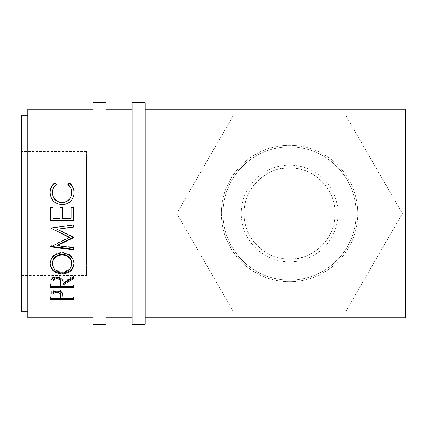 <?xml version="1.0" encoding="UTF-8"?>
<svg xmlns="http://www.w3.org/2000/svg" width="427" height="427" viewBox="0 0 427 427"><rect width="100%" height="100%" fill="white"/><g stroke="black" fill="none" stroke-linecap="round" stroke-linejoin="round"><path stroke-width="0.32" stroke-dasharray="2.13 1.6" d="M106.024 317.715L93.001 317.715L93.001 109.285L93.001 317.715L106.024 317.715L106.024 109.285L93.001 109.285L106.024 109.285L106.024 317.715M93.001 102.768L93.001 324.232M106.024 102.768L106.024 324.232M145.105 317.715L132.082 317.715L132.082 109.285L132.082 317.715L145.105 317.715L145.105 109.285L132.082 109.285L145.105 109.285L145.105 317.715M132.082 102.768L132.082 324.232M145.105 102.768L145.105 324.232M289.575 165.084A48.416 48.416 0 0 0 241.159 213.5A48.416 48.416 0 0 0 289.575 261.916A48.416 48.416 0 0 0 337.992 213.5A48.416 48.416 0 0 0 289.575 165.084M289.575 259.093C302.914 260.929 334.549 247.249 335.168 213.5C334.549 179.751 302.914 166.071 289.575 167.907A45.593 45.593 0 0 1 335.168 213.5A45.593 45.593 0 0 1 289.575 259.093A45.593 45.593 0 0 1 243.982 213.5A45.593 45.593 0 0 1 289.575 167.907C276.237 166.071 244.602 179.751 243.982 213.5C244.602 247.249 276.237 260.929 289.575 259.093L86.484 259.093L86.484 167.907L86.484 259.093M289.575 146.883A66.617 66.617 0 0 1 356.193 213.5A66.617 66.617 0 0 1 289.575 280.117A66.617 66.617 0 0 0 356.193 213.5A66.617 66.617 0 0 0 289.575 146.883A66.617 66.617 0 0 0 222.958 213.5A66.617 66.617 0 0 0 289.575 280.117A66.617 66.617 0 0 0 356.193 213.5A66.617 66.617 0 0 0 289.575 146.883A66.617 66.617 0 0 0 222.958 213.5A66.617 66.617 0 0 0 289.575 280.117A66.617 66.617 0 0 1 222.958 213.5A66.617 66.617 0 0 1 289.575 146.883M289.575 281.745A68.245 68.245 0 0 0 357.821 213.5A68.245 68.245 0 0 0 289.575 145.255A68.245 68.245 0 0 1 357.821 213.5A68.245 68.245 0 0 1 289.575 281.745A68.245 68.245 0 0 1 221.33 213.5A68.245 68.245 0 0 1 289.575 145.255A68.245 68.245 0 0 0 221.33 213.5A68.245 68.245 0 0 0 289.575 281.745M289.575 167.907L86.484 167.907M86.484 275.378L86.484 151.622L86.484 275.378L21.35 275.378L21.35 151.622L21.35 275.378M86.484 151.622L21.35 151.622M27.862 311.203L27.862 115.797L27.862 311.203M405.65 109.285L405.65 317.715M27.862 109.285L27.862 317.715M233.163 311.203L345.982 311.203L402.394 213.5L345.982 115.797L233.163 115.797L176.757 213.5L233.163 311.203L345.982 311.203L402.394 213.5L345.982 115.797L233.163 115.797L176.757 213.5L233.163 311.203M21.35 115.797L21.35 311.203M56.215 184.571L56.215 185.019C53.669 187.058 52.404 189.7 52.414 192.935M71.704 192.801C71.677 189.636 70.407 187.042 67.904 185.019L68.117 184.758M67.904 184.571L67.904 185.019M74.042 192.657L74.042 192.785C74.122 196.415 72.793 199.462 70.055 201.923C67.712 203.839 65.005 204.784 61.926 204.757C54.549 204.042 50.594 200.06 50.076 192.812L50.082 192.604M74.042 192.46L74.042 192.785M50.076 192.486L50.076 192.812M55.996 184.747L56.215 185.019M50.664 207.533L50.664 220.385M53.001 207.533L53.001 218.266L60.015 218.266L60.015 207.533M62.353 207.533L62.353 218.266L71.122 218.266L71.122 207.533M73.46 207.533L73.46 220.385M73.46 237.391L73.46 237.77M73.46 236.948L73.46 237.321L73.46 236.948L57.053 228.995M73.46 224.864L50.664 227.821M51.069 246.411L50.664 246.091L50.664 246.609M50.664 246.091L69.366 237.182M50.664 246.363L50.664 246.886M73.46 249.154L73.46 249.72M73.46 247.249L73.46 247.783L73.46 247.249L57.021 245.215M62.048 252.987L62.048 252.373C69.371 253.03 73.369 256.563 74.042 262.979L74.031 263.368M74.042 263.763L74.042 262.979M50.087 263.56L50.076 263.133C50.664 256.632 54.656 253.046 62.048 252.373M50.076 263.923L50.076 263.133M52.414 263.048C52.948 268.151 56.193 270.915 62.15 271.337C68.048 270.889 71.234 268.124 71.704 263.048M62.15 271.337L62.15 272.255M50.664 284.441L50.973 279.52C51.79 277.288 53.717 276.114 56.759 275.997C61.173 276.557 63.233 278.596 62.934 282.114L73.46 275.767L73.46 276.755L73.46 275.767M50.973 280.571L50.973 279.52M56.759 276.99L56.759 275.997M62.934 283.202L62.934 282.114M73.46 278.751L73.46 277.731M62.934 286.261L62.934 283.944M62.934 285.124L73.46 285.124L73.46 286.261L73.46 285.124M73.46 287.713L73.46 286.554M50.664 287.713L50.664 286.554M53.001 286.261L53.001 285.124L60.597 285.124L60.629 282.124M53.001 285.124L53.001 282.055M60.597 286.261L60.597 285.124M50.664 296.984L51.005 292.516C51.88 290.712 53.802 289.778 56.775 289.709C59.833 289.784 61.76 290.755 62.561 292.634L62.934 297.459L62.934 296.146L62.934 297.085L73.46 297.085L73.46 298.414L73.46 297.085M51.005 293.771L51.005 292.516M56.775 290.92L56.775 289.709M62.561 293.888L62.561 292.634M62.934 298.414L62.934 297.085M73.46 298.238L62.934 298.238M60.602 298.238L53.001 298.238M50.664 299.583L50.664 298.238M53.001 298.414L53.001 297.085L60.597 297.085L60.65 294.747M53.001 297.085L53.001 294.641M60.597 298.414L60.597 297.085"/><path stroke-width="0.64" d="M106.024 324.232L106.024 102.768L93.001 102.768L93.001 324.232L106.024 324.232M145.105 324.232L145.105 102.768L132.082 102.768L132.082 324.232L145.105 324.232M27.862 115.797L21.35 115.797L21.35 311.203L27.862 311.203M50.664 299.583L51.005 293.771C51.88 291.94 53.802 290.99 56.775 290.92C59.833 290.995 61.76 291.983 62.561 293.888L62.934 298.414L73.46 298.414L73.46 299.583L50.664 299.583M62.934 285.06L62.934 286.261L73.46 286.261L73.46 287.713L50.664 287.713L50.973 280.571C51.79 278.303 53.717 277.107 56.759 276.99C61.173 277.561 63.233 279.632 62.934 283.202L73.46 276.755L73.46 278.751L62.934 285.06L62.934 283.944L73.46 277.731L73.46 276.755M50.076 263.923C50.664 257.316 54.656 253.675 62.048 252.987C69.382 253.67 73.38 257.257 74.042 263.763C73.417 270.051 69.457 273.44 62.161 273.937C54.837 273.51 50.808 270.174 50.076 263.923M73.46 237.77L73.46 237.321L57.053 229.246L73.46 227.084L73.46 225.04L50.664 228.045L69.366 237.561L50.664 246.886L73.46 249.72L73.46 247.783L57.021 245.717L73.46 237.77M50.664 220.385L50.664 207.533L53.001 207.533L53.001 218.341L60.015 218.341L60.015 207.533L62.353 207.533L62.353 218.341L71.122 218.341L71.122 207.533L73.46 207.533L73.46 220.385L50.664 220.385M54.843 182.852L56.215 184.571C53.669 186.642 52.404 189.321 52.414 192.609C52.841 198.624 56.06 201.95 62.08 202.579C68.155 201.934 71.362 198.566 71.704 192.47C71.677 189.257 70.407 186.62 67.904 184.571L69.259 182.852C72.451 185.265 74.047 188.462 74.042 192.46C74.122 196.148 72.793 199.238 70.055 201.741C67.712 203.69 65 204.645 61.926 204.618C54.544 203.887 50.594 199.847 50.076 192.486C50.06 188.462 51.646 185.249 54.843 182.852L56.215 185.019M145.105 317.715L405.65 317.715L405.65 109.285L145.105 109.285M132.082 109.285L106.024 109.285M93.001 109.285L27.862 109.285L27.862 317.715L93.001 317.715M132.082 317.715L106.024 317.715M52.414 192.609L52.414 192.935C52.841 198.859 56.065 202.131 62.08 202.75C68.155 202.115 71.362 198.801 71.704 192.801L71.704 192.47M67.904 185.019L69.259 183.332C72.451 185.702 74.047 188.857 74.042 192.785M69.259 182.852L69.259 183.332M50.076 192.812C50.06 188.851 51.646 185.692 54.843 183.332M50.664 207.623L53.001 207.623M60.015 207.623L62.353 207.623M71.122 207.623L73.46 207.623M73.46 220.279L50.664 220.279M73.46 237.321L57.021 245.215L57.021 245.717M73.46 225.04L73.46 226.87L57.053 229.246M69.366 237.561L69.366 237.182L50.664 228.045M73.46 247.783L73.46 249.154L50.664 246.363L50.664 246.886M74.042 262.979C73.417 269.165 69.457 272.506 62.161 272.992C54.837 272.57 50.808 269.288 50.076 263.133M62.161 273.937L62.161 272.992M71.704 263.833L71.704 263.048C71.256 257.743 68.037 254.802 62.048 254.23C56.102 254.839 52.895 257.78 52.414 263.048L52.414 263.833C52.948 269.015 56.193 271.823 62.15 272.255C68.053 271.796 71.234 268.989 71.704 263.833C71.261 258.447 68.037 255.458 62.048 254.876C56.102 255.495 52.895 258.479 52.414 263.833M62.048 254.23L62.048 254.876M50.664 284.441L50.664 286.554L73.46 286.554L73.46 286.261M60.629 282.119L60.629 283.208L60.629 282.119C61.045 279.642 59.748 278.132 56.754 277.582C53.829 278.121 52.58 279.61 53.001 282.055L53.001 286.261L60.597 286.261L60.629 283.208C61.045 280.694 59.748 279.157 56.754 278.596L56.754 277.582M56.754 278.596C53.829 279.146 52.58 280.662 53.001 283.138M73.46 299.583L73.46 298.414M62.934 298.238L60.602 298.238M53.001 298.238L50.664 298.238L50.664 296.984M60.65 294.747L60.65 294.737C61.05 292.719 59.759 291.486 56.786 291.043C53.866 291.465 52.606 292.666 53.001 294.641L53.001 298.414L60.597 298.414L60.65 296.039C61.05 293.979 59.759 292.725 56.786 292.276L56.786 291.043M56.786 292.276C53.866 292.703 52.606 293.92 53.001 295.927"/></g></svg>
